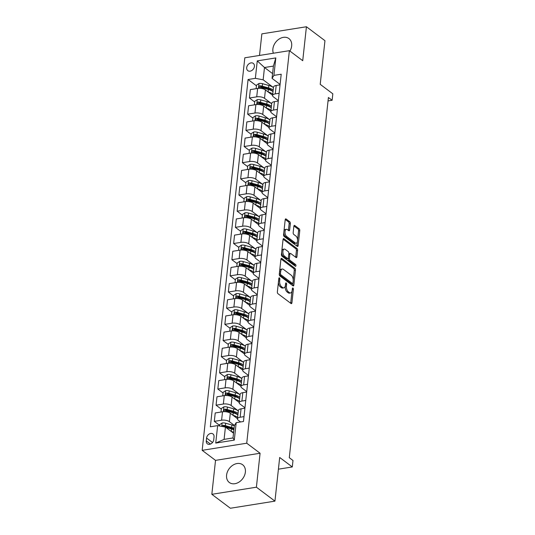 <?xml version="1.0" encoding="UTF-8"?>
<svg xmlns="http://www.w3.org/2000/svg" width="535" height="535" viewBox="0 0 535 535"><rect width="100%" height="100%" fill="white"/><g stroke="black" fill="none" stroke-linecap="round" stroke-linejoin="round"><path stroke-width="0.8" d="M279.437 277.879A0.976 0.502 80.9 0 0 279.183 277.799A0.976 0.502 80.9 0 0 278.829 278.381L277.364 291.869A1.398 0.716 80.9 0 0 277.953 293.688L291.06 303.532A1.398 0.716 80.9 0 0 291.414 303.646A1.398 0.716 80.9 0 0 291.923 302.81L293.387 289.321A0.976 0.502 80.9 0 0 292.979 288.051A0.976 0.502 80.9 0 0 292.725 287.977A0.976 0.502 80.9 0 0 292.371 288.559L292.184 290.304A4.467 2.294 80.9 0 1 290.558 292.959A4.467 2.294 80.9 0 1 289.408 292.612L288.318 291.796A4.467 2.294 80.9 0 1 286.432 285.984L286.62 284.232A0.976 0.502 80.9 0 0 286.205 282.962A0.976 0.502 80.9 0 0 285.957 282.888A0.976 0.502 80.9 0 0 285.603 283.47L285.409 285.215A4.467 2.294 80.9 0 1 283.784 287.87A4.467 2.294 80.9 0 1 282.64 287.529L281.55 286.707A4.467 2.294 80.9 0 1 279.658 280.895L279.852 279.15A0.976 0.502 80.9 0 0 279.437 277.879M289.93 51.079A11.088 8.399 -53.1 0 0 291.669 45.943A11.088 8.399 -53.1 0 0 288.933 38.58A11.088 8.399 -53.1 0 0 279.15 39.028A11.088 8.399 -53.1 0 0 272.883 48.946A11.088 8.399 -53.1 0 0 273.358 53.226M226.586 475.12A11.088 8.399 -53.1 0 0 229.314 482.483A11.088 8.399 -53.1 0 0 239.105 482.035A11.088 8.399 -53.1 0 0 245.371 472.117A11.088 8.399 -53.1 0 0 242.636 464.755A11.088 8.399 -53.1 0 0 232.852 465.203A11.088 8.399 -53.1 0 0 226.586 475.12M246.702 67.651A4.547 3.444 -53.1 0 0 247.825 70.674A4.547 3.444 -53.1 0 0 251.838 70.486A4.547 3.444 -53.1 0 0 254.413 66.42A4.547 3.444 -53.1 0 0 253.289 63.397A4.547 3.444 -53.1 0 0 249.277 63.585A4.547 3.444 -53.1 0 0 246.702 67.651M290.338 223.556A1.398 0.716 80.9 0 0 289.749 221.737L286.071 218.975A1.398 0.716 80.9 0 0 285.71 218.868A1.398 0.716 80.9 0 0 285.209 219.698L283.577 234.678A1.398 0.716 80.9 0 0 284.165 236.497L297.273 246.341A1.398 0.716 80.9 0 0 297.627 246.448A1.398 0.716 80.9 0 0 298.135 245.618L299.767 230.638A1.398 0.716 80.9 0 0 299.179 228.82L294.731 225.482A1.398 0.716 80.9 0 0 294.377 225.375A1.398 0.716 80.9 0 0 293.869 226.205L293.173 232.618A1.398 0.716 80.9 0 0 293.762 234.437L295.962 236.089A3.732 1.919 80.9 0 1 297.574 240.081A3.732 1.919 80.9 0 1 296.183 243.171A3.732 1.919 80.9 0 1 295.226 242.883L286.599 236.396A3.732 1.919 80.9 0 1 284.988 232.404A3.732 1.919 80.9 0 1 286.379 229.314A3.732 1.919 80.9 0 1 287.335 229.609L288.773 230.685A1.398 0.716 80.9 0 0 289.134 230.792A1.398 0.716 80.9 0 0 289.642 229.963L290.338 223.556L289.134 223.744A1.398 0.716 80.9 0 0 288.546 221.931L285.249 219.45M256.399 487.198L260.084 453.245L215.525 460.367L211.833 494.313L256.399 487.198L274.943 501.135L279.685 457.478L292.291 466.955L292.993 460.488L289.288 457.706L328.416 97.49L332.128 100.279L332.83 93.812L320.218 84.336L324.959 40.687L306.421 26.75L261.856 33.865L259.508 55.439M260.084 453.245L246.735 443.214L289.382 50.671L302.73 60.702L306.421 26.75M281.784 258.459A1.398 0.716 80.9 0 0 281.423 258.351A1.398 0.716 80.9 0 0 280.915 259.181L279.29 274.161A1.398 0.716 80.9 0 0 279.879 275.98L292.986 285.824A1.398 0.716 80.9 0 0 293.34 285.931A1.398 0.716 80.9 0 0 293.849 285.101L295.474 270.121A1.398 0.716 80.9 0 0 294.885 268.302L281.784 258.459L281.116 258.565M281.43 254.419L283.062 239.439A1.398 0.716 80.9 0 1 283.57 238.61A1.398 0.716 80.9 0 1 283.924 238.717L297.032 248.561A1.398 0.716 80.9 0 1 297.62 250.38L296.925 256.793A1.398 0.716 80.9 0 1 296.417 257.623A1.398 0.716 80.9 0 1 296.056 257.516L290.746 253.516A1.398 0.716 80.9 0 0 290.385 253.409A1.398 0.716 80.9 0 0 289.876 254.239L289.415 258.492A1.398 0.716 80.9 0 0 290.003 260.311L295.541 264.471A0.976 0.502 80.9 0 1 295.962 265.514A0.976 0.502 80.9 0 1 295.594 266.323A0.976 0.502 80.9 0 1 295.347 266.249L282.025 256.238A1.398 0.716 80.9 0 1 281.43 254.419M274.943 501.135L230.378 508.25L211.833 494.313M213.739 439.716L214.047 436.868A4.407 3.337 -53.1 0 0 212.963 433.945A4.407 3.337 -53.1 0 0 209.071 434.119A4.407 3.337 -53.1 0 0 206.584 438.065L206.276 440.907A4.407 3.337 -53.1 0 0 207.359 443.836A4.407 3.337 -53.1 0 0 211.251 443.655A4.407 3.337 -53.1 0 0 213.739 439.716M246.735 443.214L202.17 450.33L244.816 57.787L289.382 50.671M236.189 422.657L234.29 440.118L215.739 443.08L217.638 425.619L225.422 427.084L224.091 439.369L232.999 437.944L234.337 425.659L236.189 422.657L243.472 421.493L281.203 74.218L273.913 75.381L272.061 78.377L273.398 66.093L264.484 67.517L263.146 79.802L273.452 87.546M256.432 85.781L248.079 79.508L210.355 426.783L217.638 425.619M248.079 79.508L255.362 78.344L257.261 60.883L275.813 57.92L273.913 75.381M215.525 460.367L202.17 450.33M328.042 100.928L332.128 100.279M278.414 469.175L292.291 466.955M225.422 427.084L233.521 433.163M272.582 73.603L264.484 67.517L257.261 60.883M254.673 101.951L249.437 98.012L250.353 89.606L257.636 88.442A5.684 2.287 6.2 0 1 265.42 89.907L272.609 95.304M249.437 98.012L256.726 96.848A5.684 2.287 6.2 0 1 264.511 98.313L271.693 103.71M252.921 118.121L247.678 114.182L248.594 105.776L255.884 104.613A5.684 2.287 6.2 0 1 263.668 106.07L270.85 111.474M247.678 114.182L254.968 113.019A5.684 2.287 6.2 0 1 262.752 114.477L269.941 119.88M251.162 134.285L245.926 130.353L246.836 121.94L254.125 120.776A5.684 2.287 6.2 0 1 261.909 122.241L269.098 127.638M245.926 130.353L253.209 129.189A5.684 2.287 6.2 0 1 260.993 130.647L268.182 136.044M249.404 150.455L244.167 146.516L245.083 138.11L252.366 136.947A5.684 2.287 6.2 0 1 260.15 138.404L267.339 143.808M244.167 146.516L251.457 145.353A5.684 2.287 6.2 0 1 259.241 146.811L266.423 152.214M247.651 166.619L242.409 162.687L243.325 154.281L250.614 153.117A5.684 2.287 6.2 0 1 258.398 154.575L265.581 159.972M242.409 162.687L249.698 161.523A5.684 2.287 6.2 0 1 257.482 162.981L264.671 168.385M245.893 182.789L240.656 178.85L241.566 170.444L248.855 169.281A5.684 2.287 6.2 0 1 256.639 170.739L263.829 176.142M240.656 178.85L247.939 177.687A5.684 2.287 6.2 0 1 255.73 179.151L262.912 184.548M244.134 198.953L238.898 195.021L239.814 186.615L247.096 185.451A5.684 2.287 6.2 0 1 254.881 186.909L262.07 192.312M238.898 195.021L246.187 193.857A5.684 2.287 6.2 0 1 253.971 195.315L261.154 200.719M242.382 215.123L237.145 211.185L238.055 202.778L245.344 201.615A5.684 2.287 6.2 0 1 253.129 203.079L260.311 208.476M237.145 211.185L244.428 210.021A5.684 2.287 6.2 0 1 252.212 211.486L259.401 216.882M240.623 231.294L235.387 227.355L236.303 218.949L243.585 217.785A5.684 2.287 6.2 0 1 251.37 219.243L258.559 224.647M235.387 227.355L242.676 226.191A5.684 2.287 6.2 0 1 250.46 227.649L257.643 233.053M238.871 247.458L233.628 243.525L234.544 235.112L241.833 233.949A5.684 2.287 6.2 0 1 249.618 235.413L256.8 240.81M233.628 243.525L240.917 242.362A5.684 2.287 6.2 0 1 248.701 243.82L255.89 249.216M237.112 263.628L231.876 259.689L232.785 251.283L240.075 250.119A5.684 2.287 6.2 0 1 247.859 251.577L255.048 256.981M231.876 259.689L239.158 258.525A5.684 2.287 6.2 0 1 246.943 259.983L254.132 265.387M235.353 279.792L230.117 275.859L231.033 267.453L238.316 266.29A5.684 2.287 6.2 0 1 246.1 267.747L253.289 273.144M230.117 275.859L237.406 274.696A5.684 2.287 6.2 0 1 245.19 276.154L252.373 281.557M233.601 295.962L228.358 292.023L229.274 283.617L236.564 282.453A5.684 2.287 6.2 0 1 244.348 283.911L251.53 289.315M228.358 292.023L235.647 290.859A5.684 2.287 6.2 0 1 243.432 292.324L250.621 297.721M231.842 312.126L226.606 308.193L227.515 299.787L234.805 298.624A5.684 2.287 6.2 0 1 242.589 300.082L249.778 305.485M226.606 308.193L233.889 307.03A5.684 2.287 6.2 0 1 241.673 308.488L248.862 313.891M230.083 328.296L224.847 324.357L225.763 315.951L233.046 314.787A5.684 2.287 6.2 0 1 240.83 316.252L248.019 321.649M224.847 324.357L232.136 323.193A5.684 2.287 6.2 0 1 239.921 324.658L247.103 330.055M228.331 344.466L223.095 340.527L224.004 332.121L231.294 330.958A5.684 2.287 6.2 0 1 239.078 332.416L246.26 337.819M223.095 340.527L230.378 339.364A5.684 2.287 6.2 0 1 238.162 340.822L245.351 346.225M226.572 360.63L221.336 356.698L222.246 348.285L229.535 347.121A5.684 2.287 6.2 0 1 237.319 348.586L244.508 353.983M221.336 356.698L228.626 355.534A5.684 2.287 6.2 0 1 236.41 356.992L243.592 362.389M224.82 376.8L219.577 372.862L220.494 364.455L227.776 363.292A5.684 2.287 6.2 0 1 235.56 364.75L242.75 370.153M219.577 372.862L226.867 371.698A5.684 2.287 6.2 0 1 234.651 373.156L241.84 378.559M223.062 392.964L217.825 389.032L218.735 380.626L226.024 379.462A5.684 2.287 6.2 0 1 233.808 380.92L240.991 386.317M217.825 389.032L225.108 387.868A5.684 2.287 6.2 0 1 232.892 389.326L240.081 394.73M221.303 409.135L216.066 405.196L216.983 396.789L224.265 395.626A5.684 2.287 6.2 0 1 232.05 397.084L239.239 402.487M216.066 405.196L223.356 404.032A5.684 2.287 6.2 0 1 231.14 405.497L238.322 410.893M219.551 425.298L214.308 421.366L215.224 412.96L222.513 411.796A5.684 2.287 6.2 0 1 230.297 413.254L237.48 418.658M214.308 421.366L221.597 420.202A5.684 2.287 6.2 0 1 229.381 421.66L234.45 425.472M240.583 421.954L238.296 420.236A5.684 2.287 6.2 0 1 237.46 418.851A5.684 2.287 6.2 0 1 240.148 417.24L244 416.625M244.963 407.764L240.048 404.072A5.684 2.287 6.2 0 1 239.219 402.688A5.684 2.287 6.2 0 1 241.9 401.069L245.759 400.454M246.722 391.593L241.807 387.902A5.684 2.287 6.2 0 1 240.971 386.517A5.684 2.287 6.2 0 1 243.659 384.906L247.518 384.29M248.481 375.43L243.565 371.738A5.684 2.287 6.2 0 1 242.729 370.354A5.684 2.287 6.2 0 1 245.411 368.735L249.27 368.12M250.233 359.259L245.318 355.568A5.684 2.287 6.2 0 1 244.482 354.183A5.684 2.287 6.2 0 1 247.17 352.572L251.029 351.956M251.992 343.095L247.076 339.397A5.684 2.287 6.2 0 1 246.24 338.02A5.684 2.287 6.2 0 1 248.929 336.401L252.787 335.786M253.75 326.925L248.835 323.234A5.684 2.287 6.2 0 1 247.999 321.849A5.684 2.287 6.2 0 1 250.681 320.238L254.54 319.616M255.503 310.761L250.587 307.063A5.684 2.287 6.2 0 1 249.751 305.679A5.684 2.287 6.2 0 1 252.44 304.067L256.298 303.452M257.261 294.591L252.346 290.9A5.684 2.287 6.2 0 1 251.51 289.515A5.684 2.287 6.2 0 1 254.199 287.897L258.057 287.282M259.014 278.421L254.098 274.729A5.684 2.287 6.2 0 1 253.269 273.345A5.684 2.287 6.2 0 1 255.951 271.733L259.809 271.118M260.772 262.257L255.857 258.565A5.684 2.287 6.2 0 1 255.021 257.181A5.684 2.287 6.2 0 1 257.709 255.563L261.568 254.948M262.531 246.087L257.616 242.395A5.684 2.287 6.2 0 1 256.78 241.011A5.684 2.287 6.2 0 1 259.468 239.399L263.32 238.784M264.283 229.923L259.368 226.231A5.684 2.287 6.2 0 1 258.539 224.847A5.684 2.287 6.2 0 1 261.22 223.229L265.079 222.613M266.042 213.753L261.127 210.061A5.684 2.287 6.2 0 1 260.291 208.677A5.684 2.287 6.2 0 1 262.979 207.065L266.838 206.443M267.801 197.589L262.886 193.891A5.684 2.287 6.2 0 1 262.05 192.513A5.684 2.287 6.2 0 1 264.731 190.895L268.59 190.279M269.553 181.418L264.638 177.727A5.684 2.287 6.2 0 1 263.802 176.343A5.684 2.287 6.2 0 1 266.49 174.724L270.349 174.109M271.312 165.255L266.397 161.557A5.684 2.287 6.2 0 1 265.561 160.172A5.684 2.287 6.2 0 1 268.249 158.561L272.108 157.945M273.064 149.084L268.155 145.393A5.684 2.287 6.2 0 1 267.319 144.009A5.684 2.287 6.2 0 1 270.001 142.39L273.86 141.775M274.823 132.914L269.907 129.223A5.684 2.287 6.2 0 1 269.072 127.838A5.684 2.287 6.2 0 1 271.76 126.227L275.619 125.611M276.582 116.75L271.666 113.059A5.684 2.287 6.2 0 1 270.83 111.675A5.684 2.287 6.2 0 1 273.519 110.056L277.371 109.441M278.334 100.58L273.418 96.888A5.684 2.287 6.2 0 1 272.589 95.504A5.684 2.287 6.2 0 1 275.271 93.892L279.13 93.271M280.093 84.416L272.061 78.377M237.46 418.851L238.376 410.445A5.684 2.287 6.2 0 1 241.058 408.834L244.916 408.218M239.219 402.688L240.128 394.282A5.684 2.287 6.2 0 1 242.816 392.663L246.675 392.048M240.971 386.517L241.887 378.111A5.684 2.287 6.2 0 1 244.569 376.5L248.427 375.884M242.729 370.354L243.639 361.948A5.684 2.287 6.2 0 1 246.327 360.329L250.186 359.714M244.482 354.183L245.398 345.777A5.684 2.287 6.2 0 1 248.086 344.165L251.945 343.544M246.24 338.02L247.157 329.607A5.684 2.287 6.2 0 1 249.838 327.995L253.697 327.38M247.999 321.849L248.909 313.443A5.684 2.287 6.2 0 1 251.597 311.825L255.456 311.209M249.751 305.679L250.668 297.273A5.684 2.287 6.2 0 1 253.356 295.661L257.208 295.046M251.51 289.515L252.426 281.109A5.684 2.287 6.2 0 1 255.108 279.491L258.967 278.875M253.269 273.345L254.178 264.939A5.684 2.287 6.2 0 1 256.867 263.327L260.726 262.712M255.021 257.181L255.937 248.775A5.684 2.287 6.2 0 1 258.619 247.157L262.478 246.541M256.78 241.011L257.689 232.605A5.684 2.287 6.2 0 1 260.378 230.993L264.236 230.371M258.539 224.847L259.448 216.441A5.684 2.287 6.2 0 1 262.137 214.823L265.995 214.207M260.291 208.677L261.207 200.271A5.684 2.287 6.2 0 1 263.889 198.652L267.747 198.037M262.05 192.513L262.959 184.1A5.684 2.287 6.2 0 1 265.648 182.488L269.506 181.873M263.802 176.343L264.718 167.936A5.684 2.287 6.2 0 1 267.406 166.318L271.265 165.703M265.561 160.172L266.477 151.766A5.684 2.287 6.2 0 1 269.159 150.154L273.017 149.539M267.319 144.009L268.229 135.602A5.684 2.287 6.2 0 1 270.917 133.984L274.776 133.369M269.072 127.838L269.988 119.432A5.684 2.287 6.2 0 1 272.676 117.82L276.528 117.198M270.83 111.675L271.747 103.268A5.684 2.287 6.2 0 1 274.428 101.65L278.287 101.035M272.589 95.504L273.499 87.098A5.684 2.287 6.2 0 1 276.187 85.48L280.046 84.864M263.146 79.802L255.362 78.344M224.091 439.369L215.739 443.08M232.999 437.944L234.29 440.118M275.813 57.92L273.398 66.093M278.421 282.166A4.467 2.294 80.9 0 0 280.347 286.9L281.55 286.707M283.784 287.87L282.58 288.064A4.467 2.294 80.9 0 1 281.437 287.716L280.347 286.9M285.222 286.178A4.467 2.294 80.9 0 0 287.114 291.99L288.318 291.796M290.558 292.959L289.348 293.153A4.467 2.294 80.9 0 1 288.204 292.805L287.114 291.99M290.679 303.251A1.398 0.716 80.9 0 0 290.719 303.004L291.996 291.267M293.22 280.019L294.27 270.315A1.398 0.716 80.9 0 0 293.682 268.496L280.955 258.933M292.605 285.536A1.398 0.716 80.9 0 0 292.645 285.295L292.859 283.349M280.46 273.532A0.976 0.502 80.9 0 0 280.875 274.803L292.377 283.443A0.976 0.502 80.9 0 0 292.625 283.523A0.976 0.502 80.9 0 0 292.979 282.941L293.18 281.096A4.467 2.294 80.9 0 0 291.294 275.284L283.43 269.379A4.467 2.294 80.9 0 0 282.286 269.031A4.467 2.294 80.9 0 0 280.661 271.686L280.46 273.532L279.337 273.706M279.283 274.248A0.976 0.502 80.9 0 0 279.671 274.997L280.875 274.803M292.625 283.523L291.421 283.71A0.976 0.502 80.9 0 1 291.174 283.637L279.671 274.997M282.286 269.031L281.082 269.225A4.467 2.294 80.9 0 0 279.638 270.917M283.102 239.192L295.828 248.755L297.032 248.561M295.674 257.228A1.398 0.716 80.9 0 0 295.721 256.981L296.417 250.574A1.398 0.716 80.9 0 0 295.828 248.755M290.385 253.409L289.181 253.603A1.398 0.716 80.9 0 0 288.806 253.931M288.258 258.231L288.211 258.686A1.398 0.716 80.9 0 0 288.8 260.505L294.337 264.664L295.541 264.471M294.758 265.801A0.976 0.502 80.9 0 0 294.337 264.664M285.229 249.377A3.732 1.919 80.9 0 0 284.272 249.083A3.732 1.919 80.9 0 0 282.881 252.172A3.732 1.919 80.9 0 0 284.493 256.165L287.529 258.452A1.398 0.716 80.9 0 0 287.89 258.559A1.398 0.716 80.9 0 0 288.398 257.73L288.86 253.476A1.398 0.716 80.9 0 0 288.271 251.657L285.229 249.377M284.272 249.083L283.068 249.277A3.732 1.919 80.9 0 0 281.818 250.855M281.671 252.199A3.732 1.919 80.9 0 0 283.289 256.359L284.493 256.165M287.89 258.559L286.686 258.753A1.398 0.716 80.9 0 1 286.325 258.646L283.289 256.359M288.392 230.398A1.398 0.716 80.9 0 0 288.439 230.157L289.134 223.744M286.379 229.314L285.175 229.508A3.732 1.919 80.9 0 0 283.991 230.852M283.791 232.718A3.732 1.919 80.9 0 0 285.396 236.59L286.599 236.396M296.183 243.171L294.979 243.365A3.732 1.919 80.9 0 1 294.023 243.071L285.396 236.59M297.567 239.961L298.563 230.832A1.398 0.716 80.9 0 0 297.968 229.013L293.909 225.964M296.892 246.053A1.398 0.716 80.9 0 0 296.932 245.812L297.366 241.827M231.26 431.464A10.874 4.38 6.2 0 1 233.614 432.293M219.477 425.967L219.617 424.656L222.165 422.978A3.765 1.518 6.2 0 1 225.663 423.225L231.922 424.991A10.874 4.38 6.2 0 1 234.317 425.827M225.87 427.418L231.488 428.996A10.874 4.38 6.2 0 1 233.882 429.839M234.049 428.288A10.874 4.38 -173.8 0 0 231.655 427.445L225.395 425.686A3.765 1.518 -173.8 0 0 222.894 425.358L222.018 426.442M222.894 425.358L223.964 426.161A1.919 0.776 6.2 0 1 224.613 426.288L230.873 428.053A9.028 3.638 6.2 0 1 233.942 429.291M233.013 415.3A10.874 4.38 6.2 0 1 237.62 417.4M220.988 412.037L221.376 408.486L223.924 406.807A3.765 1.518 6.2 0 1 227.422 407.061L233.681 408.82A10.874 4.38 6.2 0 1 238.322 410.933M238.055 413.388A10.874 4.38 -173.8 0 0 233.414 411.275L227.154 409.516A3.765 1.518 -173.8 0 0 224.653 409.188C223.55 409.763 223.49 410.278 224.486 410.74A3.765 1.518 6.2 0 1 226.987 411.067L233.247 412.833A10.874 4.38 6.2 0 1 237.888 414.939M224.653 409.188L225.716 409.991A1.919 0.776 6.2 0 1 226.372 410.124L232.631 411.883A9.028 3.638 6.2 0 1 237.473 414.652M223.991 410.599L224.486 410.74M234.771 399.13A10.874 4.38 6.2 0 1 239.372 401.23M222.747 395.867L223.128 392.315L225.683 390.644A3.765 1.518 6.2 0 1 229.174 390.891L235.433 392.65A10.874 4.38 6.2 0 1 240.075 394.763M239.807 397.224A10.874 4.38 -173.8 0 0 235.166 395.111L228.906 393.345A3.765 1.518 -173.8 0 0 226.405 393.024C225.302 393.599 225.248 394.114 226.238 394.576A3.765 1.518 6.2 0 1 228.739 394.904L234.999 396.662A10.874 4.38 6.2 0 1 239.64 398.776M226.405 393.024L227.475 393.827A1.919 0.776 6.2 0 1 228.131 393.954L234.39 395.719A9.028 3.638 6.2 0 1 239.225 398.481M225.743 394.429L226.238 394.576M236.53 382.96A10.874 4.38 6.2 0 1 241.131 385.066M224.499 379.703L224.887 376.152L227.435 374.473A3.765 1.518 6.2 0 1 230.933 374.721L237.192 376.486A10.874 4.38 6.2 0 1 241.833 378.599M241.566 381.054A10.874 4.38 -173.8 0 0 236.925 378.94L230.665 377.182A3.765 1.518 -173.8 0 0 228.164 376.854C227.061 377.429 227 377.944 227.997 378.406A3.765 1.518 6.2 0 1 230.498 378.733L236.758 380.492A10.874 4.38 6.2 0 1 241.399 382.605M228.164 376.854L229.234 377.656A1.919 0.776 6.2 0 1 229.883 377.79L236.142 379.549A9.028 3.638 6.2 0 1 240.984 382.311M227.502 378.265L227.997 378.406M238.282 366.796A10.874 4.38 6.2 0 1 242.89 368.896M226.258 363.532L226.646 359.981L229.194 358.303A3.765 1.518 6.2 0 1 232.692 358.557L238.951 360.316A10.874 4.38 6.2 0 1 243.592 362.429M243.325 364.89A10.874 4.38 -173.8 0 0 238.684 362.777L232.424 361.011A3.765 1.518 -173.8 0 0 229.923 360.69C228.813 361.259 228.759 361.78 229.756 362.242A3.765 1.518 6.2 0 1 232.25 362.563L238.51 364.328A10.874 4.38 6.2 0 1 243.151 366.442M229.923 360.69L230.986 361.493A1.919 0.776 6.2 0 1 231.642 361.62L237.901 363.379A9.028 3.638 6.2 0 1 242.743 366.147M229.261 362.095L229.756 362.242M240.041 350.626A10.874 4.38 6.2 0 1 244.642 352.732M228.017 347.369L228.398 343.818L230.953 342.139A3.765 1.518 6.2 0 1 234.444 342.387L240.703 344.152A10.874 4.38 6.2 0 1 245.344 346.265M245.077 348.72A10.874 4.38 -173.8 0 0 240.436 346.606L234.176 344.848A3.765 1.518 -173.8 0 0 231.675 344.52C230.572 345.095 230.518 345.61 231.508 346.071A3.765 1.518 6.2 0 1 234.009 346.399L240.268 348.158A10.874 4.38 6.2 0 1 244.91 350.271M231.675 344.52L232.745 345.322A1.919 0.776 6.2 0 1 233.4 345.449L239.66 347.215A9.028 3.638 6.2 0 1 244.495 349.977M231.013 345.931L231.508 346.071M241.793 334.462A10.874 4.38 6.2 0 1 246.401 336.562M229.769 331.198L230.157 327.647L232.705 325.969A3.765 1.518 6.2 0 1 236.202 326.223L242.462 327.982A10.874 4.38 6.2 0 1 247.103 330.095M246.836 332.549A10.874 4.38 -173.8 0 0 242.195 330.443L235.935 328.677A3.765 1.518 -173.8 0 0 233.434 328.35C232.33 328.925 232.27 329.446 233.267 329.908A3.765 1.518 6.2 0 1 235.768 330.229L242.027 331.994A10.874 4.38 6.2 0 1 246.668 334.101M233.434 328.35L234.504 329.152A1.919 0.776 6.2 0 1 235.153 329.286L241.412 331.045A9.028 3.638 6.2 0 1 246.254 333.813M232.772 329.761L233.267 329.908M243.552 318.292A10.874 4.38 6.2 0 1 248.153 320.391M231.528 315.035L231.916 311.484L234.464 309.805A3.765 1.518 6.2 0 1 237.955 310.053L244.214 311.818A10.874 4.38 6.2 0 1 248.855 313.925M248.594 316.386A10.874 4.38 -173.8 0 0 243.953 314.272L237.694 312.514A3.765 1.518 -173.8 0 0 235.193 312.186C234.083 312.761 234.029 313.276 235.019 313.737A3.765 1.518 6.2 0 1 237.52 314.065L243.779 315.824A10.874 4.38 6.2 0 1 248.421 317.937M235.193 312.186L236.256 312.988A1.919 0.776 6.2 0 1 236.911 313.115L243.171 314.881A9.028 3.638 6.2 0 1 248.006 317.643M234.531 313.597L235.019 313.737M245.311 302.128A10.874 4.38 6.2 0 1 249.912 304.228M233.28 298.864L233.668 295.313L236.216 293.635A3.765 1.518 6.2 0 1 239.713 293.889L245.973 295.648A10.874 4.38 6.2 0 1 250.614 297.761M250.347 300.215A10.874 4.38 -173.8 0 0 245.705 298.102L239.446 296.343A3.765 1.518 -173.8 0 0 236.945 296.015C235.841 296.591 235.788 297.106 236.778 297.567A3.765 1.518 6.2 0 1 239.279 297.895L245.538 299.66A10.874 4.38 6.2 0 1 250.179 301.767M236.945 296.015L238.015 296.818A1.919 0.776 6.2 0 1 238.67 296.952L244.923 298.711A9.028 3.638 6.2 0 1 249.765 301.479M236.283 297.427L236.778 297.567M247.063 285.957A10.874 4.38 6.2 0 1 251.671 288.057M235.039 282.694L235.427 279.143L237.975 277.471A3.765 1.518 6.2 0 1 241.472 277.718L247.732 279.477A10.874 4.38 6.2 0 1 252.373 281.591M252.105 284.052A10.874 4.38 -173.8 0 0 247.464 281.938L241.205 280.173A3.765 1.518 -173.8 0 0 238.704 279.852C237.6 280.427 237.54 280.942 238.536 281.403A3.765 1.518 6.2 0 1 241.038 281.731L247.297 283.49A10.874 4.38 6.2 0 1 251.938 285.603M238.704 279.852L239.767 280.654A1.919 0.776 6.2 0 1 240.422 280.781L246.682 282.547A9.028 3.638 6.2 0 1 251.524 285.309M238.042 281.256L238.536 281.403M248.822 269.787A10.874 4.38 6.2 0 1 253.423 271.894M236.798 266.53L237.179 262.979L239.733 261.301A3.765 1.518 6.2 0 1 243.224 261.548L249.484 263.314A10.874 4.38 6.2 0 1 254.125 265.427M253.857 267.881A10.874 4.38 -173.8 0 0 249.216 265.768L242.957 264.009A3.765 1.518 -173.8 0 0 240.462 263.681C239.352 264.257 239.299 264.772 240.289 265.233A3.765 1.518 6.2 0 1 242.79 265.561L249.049 267.319A10.874 4.38 6.2 0 1 253.69 269.433M240.462 263.681L241.526 264.484A1.919 0.776 6.2 0 1 242.181 264.618L248.441 266.376A9.028 3.638 6.2 0 1 253.276 269.138M239.794 265.092L240.289 265.233M250.581 253.623A10.874 4.38 6.2 0 1 255.182 255.723M238.55 250.36L238.938 246.809L241.486 245.13A3.765 1.518 6.2 0 1 244.983 245.384L251.243 247.143A10.874 4.38 6.2 0 1 255.884 249.256M255.616 251.717A10.874 4.38 -173.8 0 0 250.975 249.604L244.716 247.839A3.765 1.518 -173.8 0 0 242.215 247.518C241.111 248.086 241.051 248.608 242.047 249.069A3.765 1.518 6.2 0 1 244.548 249.39L250.808 251.156A10.874 4.38 6.2 0 1 255.449 253.269M242.215 247.518L243.285 248.32A1.919 0.776 6.2 0 1 243.933 248.447L250.193 250.206A9.028 3.638 6.2 0 1 255.034 252.975M241.552 248.922L242.047 249.069M252.333 237.453A10.874 4.38 6.2 0 1 256.94 239.56M240.309 234.196L240.696 230.645L243.244 228.967A3.765 1.518 6.2 0 1 246.742 229.214L253.001 230.98A10.874 4.38 6.2 0 1 257.643 233.093M257.375 235.547A10.874 4.38 -173.8 0 0 252.734 233.434L246.474 231.675A3.765 1.518 -173.8 0 0 243.973 231.347C242.863 231.922 242.81 232.437 243.806 232.899A3.765 1.518 6.2 0 1 246.307 233.227L252.56 234.985A10.874 4.38 6.2 0 1 257.201 237.099M243.973 231.347L245.037 232.15A1.919 0.776 6.2 0 1 245.692 232.277L251.952 234.042A9.028 3.638 6.2 0 1 256.793 236.804M243.311 232.758L243.806 232.899M254.092 221.289A10.874 4.38 6.2 0 1 258.693 223.389M242.067 218.026L242.449 214.475L245.003 212.796A3.765 1.518 6.2 0 1 248.494 213.05L254.754 214.809A10.874 4.38 6.2 0 1 259.395 216.922M259.127 219.377A10.874 4.38 -173.8 0 0 254.486 217.27L248.227 215.505A3.765 1.518 -173.8 0 0 245.725 215.177C244.622 215.752 244.569 216.274 245.558 216.735A3.765 1.518 6.2 0 1 248.059 217.056L254.319 218.822A10.874 4.38 6.2 0 1 258.96 220.935M245.725 215.177L246.796 215.979A1.919 0.776 6.2 0 1 247.451 216.113L253.71 217.872A9.028 3.638 6.2 0 1 258.545 220.641M245.063 216.588L245.558 216.735M255.844 205.119A10.874 4.38 6.2 0 1 260.451 207.219M243.82 201.862L244.207 198.311L246.755 196.633A3.765 1.518 6.2 0 1 250.253 196.88L256.512 198.645A10.874 4.38 6.2 0 1 261.154 200.752M260.886 203.213A10.874 4.38 -173.8 0 0 256.245 201.1L249.985 199.341A3.765 1.518 -173.8 0 0 247.484 199.013C246.381 199.588 246.321 200.103 247.317 200.565A3.765 1.518 6.2 0 1 249.818 200.892L256.078 202.651A10.874 4.38 6.2 0 1 260.719 204.765M247.484 199.013L248.554 199.816A1.919 0.776 6.2 0 1 249.203 199.943L255.462 201.708A9.028 3.638 6.2 0 1 260.304 204.47M246.822 200.424L247.317 200.565M257.602 188.955A10.874 4.38 6.2 0 1 262.203 191.055M245.578 185.692L245.966 182.141L248.514 180.462A3.765 1.518 6.2 0 1 252.012 180.716L258.265 182.475A10.874 4.38 6.2 0 1 262.912 184.588M262.645 187.043A10.874 4.38 -173.8 0 0 258.004 184.929L251.744 183.171A3.765 1.518 -173.8 0 0 249.243 182.843C248.133 183.418 248.079 183.933 249.069 184.394A3.765 1.518 6.2 0 1 251.57 184.722L257.83 186.488A10.874 4.38 6.2 0 1 262.471 188.594M249.243 182.843L250.306 183.645A1.919 0.776 6.2 0 1 250.962 183.779L257.221 185.538A9.028 3.638 6.2 0 1 262.063 188.307M248.581 184.254L249.069 184.394M259.361 172.785A10.874 4.38 6.2 0 1 263.962 174.885M247.337 169.521L247.718 165.977L250.266 164.298A3.765 1.518 6.2 0 1 253.764 164.546L260.023 166.305A10.874 4.38 6.2 0 1 264.664 168.418M264.397 170.879A10.874 4.38 -173.8 0 0 259.756 168.766L253.496 167A3.765 1.518 -173.8 0 0 250.995 166.679C249.892 167.254 249.838 167.769 250.828 168.231A3.765 1.518 6.2 0 1 253.329 168.558L259.589 170.317A10.874 4.38 6.2 0 1 264.23 172.43M250.995 166.679L252.065 167.482A1.919 0.776 6.2 0 1 252.721 167.609L258.98 169.374A9.028 3.638 6.2 0 1 263.815 172.136M250.333 168.084L250.828 168.231M261.113 156.621A10.874 4.38 6.2 0 1 265.721 158.721M249.089 153.358L249.477 149.807L252.025 148.128A3.765 1.518 6.2 0 1 255.523 148.376L261.782 150.141A10.874 4.38 6.2 0 1 266.423 152.254M266.156 154.709A10.874 4.38 -173.8 0 0 261.515 152.595L255.255 150.837A3.765 1.518 -173.8 0 0 252.754 150.509C251.651 151.084 251.59 151.599 252.587 152.06A3.765 1.518 6.2 0 1 255.088 152.388L261.347 154.147A10.874 4.38 6.2 0 1 265.989 156.26M252.754 150.509L253.824 151.311A1.919 0.776 6.2 0 1 254.473 151.445L260.732 153.204A9.028 3.638 6.2 0 1 265.574 155.973M252.092 151.92L252.587 152.06M262.872 140.451A10.874 4.38 6.2 0 1 267.473 142.551M250.848 137.187L251.229 133.636L253.784 131.958A3.765 1.518 6.2 0 1 257.275 132.212L263.534 133.971A10.874 4.38 6.2 0 1 268.175 136.084M267.908 138.545A10.874 4.38 -173.8 0 0 263.267 136.432L257.014 134.666A3.765 1.518 -173.8 0 0 254.513 134.345C253.403 134.914 253.349 135.435 254.339 135.897A3.765 1.518 6.2 0 1 256.84 136.218L263.1 137.983A10.874 4.38 6.2 0 1 267.741 140.096M254.513 134.345L255.576 135.148A1.919 0.776 6.2 0 1 256.232 135.275L262.491 137.034A9.028 3.638 6.2 0 1 267.326 139.802M253.851 135.75L254.339 135.897M264.631 124.28A10.874 4.38 6.2 0 1 269.232 126.387M252.6 121.024L252.988 117.473L255.536 115.794A3.765 1.518 6.2 0 1 259.034 116.041L265.293 117.807A10.874 4.38 6.2 0 1 269.934 119.92M269.667 122.375A10.874 4.38 -173.8 0 0 265.026 120.261L258.766 118.502A3.765 1.518 -173.8 0 0 256.265 118.175C255.162 118.75 255.101 119.265 256.098 119.726A3.765 1.518 6.2 0 1 258.599 120.054L264.858 121.813A10.874 4.38 6.2 0 1 269.5 123.926M256.265 118.175L257.335 118.977A1.919 0.776 6.2 0 1 257.984 119.104L264.243 120.87A9.028 3.638 6.2 0 1 269.085 123.632M255.603 119.586L256.098 119.726M266.383 108.117A10.874 4.38 6.2 0 1 270.991 110.217M254.359 104.853L254.747 101.302L257.295 99.624A3.765 1.518 6.2 0 1 260.792 99.878L267.052 101.637A10.874 4.38 6.2 0 1 271.693 103.75M271.426 106.204A10.874 4.38 -173.8 0 0 266.784 104.098L260.525 102.332A3.765 1.518 -173.8 0 0 258.024 102.011C256.92 102.58 256.86 103.101 257.857 103.563A3.765 1.518 6.2 0 1 260.358 103.884L266.617 105.649A10.874 4.38 6.2 0 1 271.258 107.762M258.024 102.011L259.087 102.807A1.919 0.776 6.2 0 1 259.742 102.941L266.002 104.7A9.028 3.638 6.2 0 1 270.844 107.468M257.362 103.415L257.857 103.563M268.142 91.946A10.874 4.38 6.2 0 1 272.743 94.046M256.118 88.69L256.499 85.139L259.054 83.46A3.765 1.518 6.2 0 1 262.545 83.707L268.804 85.473A10.874 4.38 6.2 0 1 273.445 87.579M273.178 90.04A10.874 4.38 -173.8 0 0 268.537 87.927L262.277 86.168A3.765 1.518 -173.8 0 0 259.776 85.841C258.673 86.416 258.619 86.931 259.609 87.392A3.765 1.518 6.2 0 1 262.11 87.72L268.369 89.479A10.874 4.38 6.2 0 1 273.01 91.592M259.776 85.841L260.846 86.643A1.919 0.776 6.2 0 1 261.501 86.77L267.761 88.536A9.028 3.638 6.2 0 1 272.596 91.298M259.114 87.252L259.609 87.392M265.42 89.907L264.511 98.313M263.668 106.07L262.752 114.477M261.909 122.241L260.993 130.647M260.15 138.404L259.241 146.811M258.398 154.575L257.482 162.981M256.639 170.739L255.73 179.151M254.881 186.909L253.971 195.315M253.129 203.079L252.212 211.486M251.37 219.243L250.46 227.649M249.618 235.413L248.701 243.82M247.859 251.577L246.943 259.983M246.1 267.747L245.19 276.154M244.348 283.911L243.432 292.324M242.589 300.082L241.673 308.488M240.83 316.252L239.921 324.658M239.078 332.416L238.162 340.822M237.319 348.586L236.41 356.992M235.56 364.75L234.651 373.156M233.808 380.92L232.892 389.326M232.05 397.084L231.14 405.497M230.297 413.254L229.381 421.66M241.058 408.834L240.148 417.24M222.513 411.796L221.597 420.202M224.265 395.626L223.356 404.032M242.816 392.663L241.9 401.069M226.024 379.462L225.108 387.868M244.569 376.5L243.659 384.906M227.776 363.292L226.867 371.698M246.327 360.329L245.411 368.735M229.535 347.121L228.626 355.534M248.086 344.165L247.17 352.572M231.294 330.958L230.378 339.364M249.838 327.995L248.929 336.401M233.046 314.787L232.136 323.193M251.597 311.825L250.681 320.238M234.805 298.624L233.889 307.03M253.356 295.661L252.44 304.067M236.564 282.453L235.647 290.859M255.108 279.491L254.199 287.897M238.316 266.29L237.406 274.696M256.867 263.327L255.951 271.733M240.075 250.119L239.158 258.525M258.619 247.157L257.709 255.563M241.833 233.949L240.917 242.362M260.378 230.993L259.468 239.399M243.585 217.785L242.676 226.191M262.137 214.823L261.22 223.229M245.344 201.615L244.428 210.021M263.889 198.652L262.979 207.065M247.096 185.451L246.187 193.857M265.648 182.488L264.731 190.895M248.855 169.281L247.939 177.687M267.406 166.318L266.49 174.724M250.614 153.117L249.698 161.523M269.159 150.154L268.249 158.561M252.366 136.947L251.457 145.353M270.917 133.984L270.001 142.39M254.125 120.776L253.209 129.189M272.676 117.82L271.76 126.227M255.884 104.613L254.968 113.019M274.428 101.65L273.519 110.056M257.636 88.442L256.726 96.848M276.187 85.48L275.271 93.892M210.476 444.063L206.276 440.907M212.515 442.519L206.584 438.065M278.534 281.076L279.658 280.895M281.437 287.716L282.64 287.529M285.496 284.413L286.62 284.232M285.229 286.171L286.432 285.984M288.204 292.805L289.408 292.612M292.27 289.502L293.387 289.321M290.719 303.004L291.923 302.81M278.728 279.323L279.852 279.15M293.682 268.496L294.885 268.302M294.27 270.315L295.474 270.121M292.645 285.295L293.849 285.101M291.174 283.637L292.377 283.443M279.537 271.867L280.661 271.686M283.262 238.824L283.924 238.717M296.417 250.574L297.62 250.38M295.721 256.981L296.925 256.793M288.753 254.419L289.876 254.239M288.211 258.686L289.415 258.492M288.8 260.505L290.003 260.311M286.325 258.646L287.529 258.452M288.439 230.157L289.642 229.963M294.023 243.071L295.226 242.883M294.069 225.589L294.731 225.482M297.968 229.013L299.179 228.82M298.563 230.832L299.767 230.638M296.932 245.812L298.135 245.618M285.409 219.083L286.071 218.975M288.546 221.931L289.749 221.737M222.105 423.018L221.737 426.388M231.488 428.996L231.22 431.437M231.922 424.991L231.655 427.445M225.663 423.225L225.395 425.686M223.857 406.847L223.336 411.696M233.247 412.833L232.979 415.274M233.681 408.82L233.414 411.275M226.987 411.067L226.893 411.923M227.422 407.061L227.154 409.516M225.616 390.684L225.088 395.532M234.999 396.662L234.731 399.103M235.433 392.65L235.166 395.111M228.739 394.904L228.646 395.753M229.174 390.891L228.906 393.345M227.375 374.513L226.847 379.362M236.758 380.492L236.49 382.933M237.192 376.486L236.925 378.94M230.498 378.733L230.404 379.589M230.933 374.721L230.665 377.182M229.127 358.35L228.605 363.198M238.51 364.328L238.249 366.769M238.951 360.316L238.684 362.777M232.25 362.563L232.163 363.419M232.692 358.557L232.424 361.011M230.886 342.179L230.358 347.028M240.268 348.158L240.001 350.599M240.703 344.152L240.436 346.606M234.009 346.399L233.915 347.255M234.444 342.387L234.176 344.848M232.645 326.016L232.116 330.864M242.027 331.994L241.76 334.435M242.462 327.982L242.195 330.443M235.768 330.229L235.674 331.085M236.202 326.223L235.935 328.677M234.397 309.845L233.869 314.694M243.779 315.824L243.519 318.265M244.214 311.818L243.953 314.272M237.52 314.065L237.426 314.921M237.955 310.053L237.694 312.514M236.156 293.675L235.627 298.523M245.538 299.66L245.271 302.101M245.973 295.648L245.705 298.102M239.279 297.895L239.185 298.751M239.713 293.889L239.446 296.343M237.908 277.511L237.386 282.36M247.297 283.49L247.03 285.931M247.732 279.477L247.464 281.938M241.038 281.731L240.944 282.58M241.472 277.718L241.205 280.173M239.667 261.341L239.138 266.189M249.049 267.319L248.788 269.76M249.484 263.314L249.216 265.768M242.79 265.561L242.696 266.417M243.224 261.548L242.957 264.009M241.425 245.177L240.897 250.026M250.808 251.156L250.54 253.597M251.243 247.143L250.975 249.604M244.548 249.39L244.455 250.246M244.983 245.384L244.716 247.839M243.178 229.007L242.656 233.855M252.56 234.985L252.299 237.426M253.001 230.98L252.734 233.434M246.307 233.227L246.214 234.083M246.742 229.214L246.474 231.675M244.936 212.843L244.408 217.691M254.319 218.822L254.051 221.263M254.754 214.809L254.486 217.27M248.059 217.056L247.966 217.912M248.494 213.05L248.227 215.505M246.695 196.673L246.167 201.521M256.078 202.651L255.81 205.092M256.512 198.645L256.245 201.1M249.818 200.892L249.725 201.748M250.253 196.88L249.985 199.341M248.447 180.502L247.926 185.351M257.83 186.488L257.569 188.929M258.265 182.475L258.004 184.929M251.57 184.722L251.483 185.578M252.012 180.716L251.744 183.171M250.206 164.339L249.678 169.187M259.589 170.317L259.321 172.758M260.023 166.305L259.756 168.766M253.329 168.558L253.236 169.408M253.764 164.546L253.496 167M251.965 148.168L251.437 153.017M261.347 154.147L261.08 156.588M261.782 150.141L261.515 152.595M255.088 152.388L254.994 153.244M255.523 148.376L255.255 150.837M253.717 132.005L253.189 136.853M263.1 137.983L262.839 140.424M263.534 133.971L263.267 136.432M256.84 136.218L256.746 137.074M257.275 132.212L257.014 134.666M255.476 115.834L254.948 120.683M264.858 121.813L264.591 124.254M265.293 117.807L265.026 120.261M258.599 120.054L258.505 120.91M259.034 116.041L258.766 118.502M257.228 99.67L256.706 104.519M266.617 105.649L266.35 108.09M267.052 101.637L266.784 104.098M260.358 103.884L260.264 104.74M260.792 99.878L260.525 102.332M258.987 83.5L258.459 88.349M268.369 89.479L268.109 91.92M268.804 85.473L268.537 87.927M262.11 87.72L262.016 88.576M262.545 83.707L262.277 86.168"/></g></svg>
